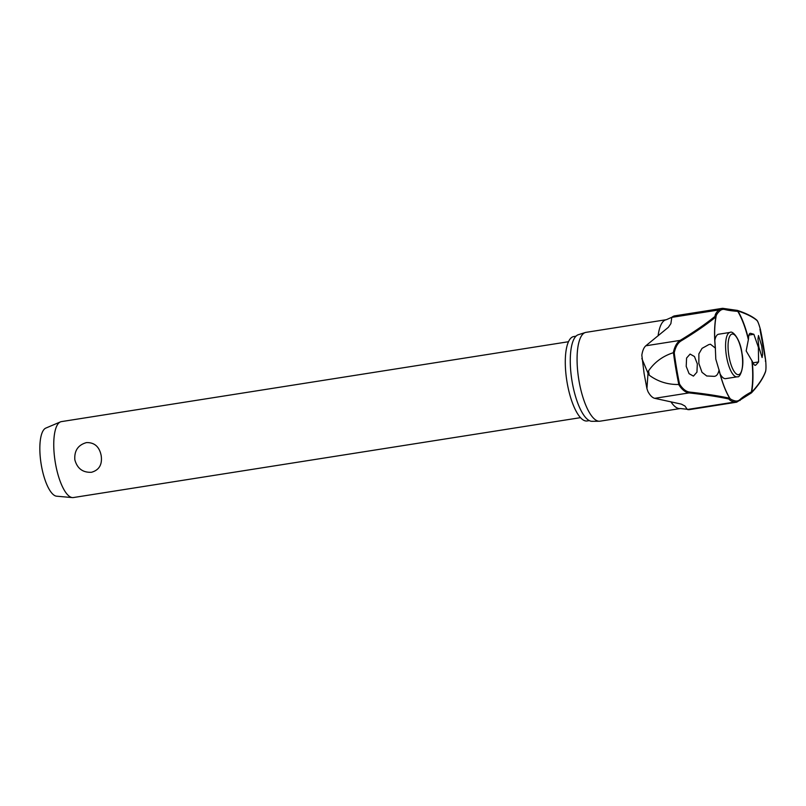 <?xml version="1.0" encoding="UTF-8"?>
<svg xmlns="http://www.w3.org/2000/svg" width="806" height="806" viewBox="0 0 806 806"><rect width="100%" height="100%" fill="white"/><g stroke="black" fill="none" stroke-linecap="round" stroke-linejoin="round"><path stroke-width="1.21" d="M751.917 360.745L746.165 350.922L748.482 339.084C748.623 335.084 749.298 333.16 750.487 333.311A562.215 49.095 -7.2 0 1 753.882 334.299L758.396 347.336L758.567 361.944A562.215 86.071 168 0 1 755.847 365.027C754.869 365.954 753.65 364.655 752.21 361.118L751.917 360.745A53.74 17.309 -99 0 1 751.394 391.948A0.766 0.615 61.8 0 1 751.071 393.056M737.087 310.391A0.766 0.615 94.1 0 1 737.762 311.358A0.766 0.574 -31 0 0 737.893 310.975A560.795 74.444 -6.3 0 1 756.874 320.415C757.852 321.332 759.02 324.344 760.401 329.463A138.763 44.693 -99 0 1 763.332 345.018A138.763 44.693 -99 0 1 765.69 360.725L765.327 361.028M719.012 369.672L719.053 370.105C718.096 374.236 716.433 376.321 714.066 376.352A562.215 49.095 172.8 0 0 706.731 375.989L702.006 372.332L698.852 363.476L698.873 353.874L702.056 348.343A562.215 86.071 -12 0 0 708.696 344.646L710.439 344.222L715.335 348.071L715.799 359.154L719.053 370.105A54.214 17.46 81 0 0 729.652 398.224A0.766 0.705 102 0 1 729.027 399.03A0.766 0.766 -22.5 0 0 729.611 397.892M715.396 348.212A53.74 17.309 -99 0 1 715.96 317.272A0.766 0.534 -169.6 0 0 715.97 317.232A0.766 0.756 179.2 0 0 715.043 316.355A0.766 0.695 51 0 1 715.899 316.929A54.214 17.46 81 0 0 715.335 348.071L715.426 348.474M715.97 316.949A94.332 18.679 167.1 0 1 716.091 316.154A94.332 18.679 167.1 0 1 719.788 310.904A0.766 0.715 -132.5 0 0 718.902 309.947A95.017 18.82 -12.9 0 0 715.043 316.355A560.029 110.906 167.1 0 1 680.163 340.384C676.869 342.51 674.582 346.62 673.302 352.726C662.844 356.05 654.583 362.116 648.518 370.921A143.669 46.274 81 0 0 648.88 373.067A143.669 46.274 81 0 0 649.243 375.203L648.014 373.208L646.936 388.673L648.004 391.676C650.13 395.504 652.366 397.721 654.704 398.325L681.372 404.128L684.909 405.992L687.377 409.478A47.463 15.284 81 0 0 689.573 409.609L736.674 402.184L751.263 392.996A0.766 0.766 0 0 0 751.464 392.844A0.766 0.725 -136.9 0 0 751.635 392.26A54.214 17.46 81 0 0 752.21 361.118M673.302 352.726L673.443 352.696A139.327 44.874 81 0 0 675.841 368.664A139.327 44.874 81 0 0 678.823 384.472L679.529 384.079A138.763 44.693 -99 0 1 676.607 368.523A138.763 44.693 -99 0 1 674.239 352.806L673.443 352.696M589.297 420.621L587.09 420.964A42.728 13.762 -99 0 1 567.081 382.376A42.728 13.762 -99 0 1 573.781 336.545L575.998 336.193M686.571 409.206L680.375 408.531L600.017 421.185A44.965 14.488 -99 0 1 599.321 421.246A44.965 14.488 -99 0 1 578.96 380.583A44.965 14.488 -99 0 1 585.337 332.515A44.965 14.488 -99 0 1 586.012 332.354L666.381 319.69L672.003 317.191A47.463 15.284 81 0 0 671.801 317.373L670.884 323.619L668.375 327.296L645.818 345.794L680.163 340.384A0.766 0.645 58.9 0 1 680.979 340.978A560.795 111.057 -12.9 0 0 715.899 316.929A0.766 0.534 -169.6 0 1 715.97 317.232A0.766 0.766 0 0 0 715.98 317.08L716.091 316.154M585.337 332.515L578.335 334.712A43.887 14.135 81 0 0 572.109 381.621A43.887 14.135 81 0 0 591.977 421.306L599.321 421.246M719.053 369.793C721.874 381.419 725.39 390.779 729.601 397.882A0.766 0.574 149 0 1 729.652 398.224A560.795 74.444 173.7 0 0 689.624 392.089C685.987 391.595 682.622 388.925 679.529 384.079M714.71 376.311L714.066 376.352M697.321 363.828L696.948 372.16L693.432 376.12L689.08 373.672L686.208 366.367L686.581 358.045L690.107 354.076L694.45 356.524L697.321 363.828M751.333 392.955A0.766 0.725 -136.9 0 0 751.464 392.844C758.365 385.49 763.04 378.498 765.478 371.878L765.478 371.878A0.766 0.746 -159.8 0 0 765.519 371.526A560.795 111.057 167.1 0 1 751.635 392.26A0.766 0.534 10.4 0 0 751.394 391.948A94.332 18.679 -12.9 0 0 740.069 399.494A46.355 14.931 -99 0 1 735.001 400.864A94.332 12.523 -6.3 0 1 729.762 398.184A94.332 12.523 -6.3 0 1 729.672 398.033M714.821 340.293A22.487 7.244 -99 0 1 718.63 334.218L730.045 332.425A22.487 7.244 81 0 0 729.803 332.475A22.487 7.244 81 0 0 726.518 356.534A22.487 7.244 81 0 0 737.047 376.845L725.622 378.639A22.487 7.244 -99 0 1 720.131 374.034M754.748 365.199L755.847 365.027L755.01 365.299M759.947 329.251L765.7 360.756C766.123 366.297 766.063 369.894 765.519 371.526M761.7 345.915L762.607 354.036L762.103 357.532L758.879 347.144L757.972 339.024L758.486 335.528L761.7 345.915M646.936 388.673L644.125 373.672L641.828 355.194C642.533 350.63 643.863 347.497 645.818 345.794M568.512 341.724L61.387 421.619A38.436 12.382 81 0 0 60.43 421.901A38.436 12.382 81 0 0 55.362 462.846A38.436 12.382 81 0 0 72.359 497.584A38.436 12.382 81 0 0 73.356 497.554L580.471 417.659M101.183 455.622C102.422 464.548 99.188 470.1 91.481 472.276C82.766 472.689 77.215 468.518 74.837 459.773C74.202 450.685 78.081 444.962 86.464 442.595C94.493 442.373 99.41 446.715 101.183 455.622M60.43 421.901L45.851 428.077A34.587 11.143 81 0 0 41.287 464.921A34.587 11.143 81 0 0 56.581 496.194L72.359 497.584M724.09 308.547A47.463 15.284 81 0 0 721.894 308.416L674.793 315.841A47.463 15.284 81 0 0 672.003 317.191M719.788 310.904A46.355 14.931 -99 0 1 724.856 309.534A94.332 12.523 173.7 0 0 737.762 311.358A53.74 17.309 -99 0 1 748.341 339.558M748.482 339.084A54.214 17.46 81 0 0 737.893 310.975A0.766 0.735 -71.7 0 0 737.278 310.381M674.239 352.806C675.529 346.973 677.775 343.034 680.979 340.978M678.823 384.472L678.672 384.492C681.846 389.58 685.312 392.391 689.049 392.915A0.766 0.655 -83.8 0 0 689.624 392.089M649.243 375.203C657.877 381.591 667.68 384.684 678.672 384.492M641.838 358.519L648.014 373.208L648.518 370.921M740.069 399.494A0.766 0.715 47.5 0 1 740.019 400.481M724.856 309.534A0.766 0.725 -75.2 0 0 724.362 308.557L721.894 308.416A47.463 15.284 81 0 0 718.902 309.947L671.801 317.373M654.704 398.325L689.049 392.915A560.029 74.343 -6.3 0 1 729.027 399.03A95.017 12.614 173.7 0 0 734.478 402.063A47.463 15.284 81 0 0 736.674 402.184M735.001 400.864A0.766 0.725 104.8 0 1 734.478 402.063L687.377 409.478M658.099 335.79A44.965 14.488 -99 0 1 666.381 319.69M729.762 398.184L729.652 397.983A0.766 0.766 0 0 0 729.601 397.882A53.74 17.309 -99 0 1 719.073 369.934M680.375 408.531A44.965 14.488 -99 0 1 670.924 401.821M730.045 332.425C732.674 330.228 740.251 339.145 741.973 353.25C744.905 367.173 739.797 378.195 737.48 376.745L737.047 376.845A22.487 7.244 81 0 0 737.288 376.785M728.916 356.091A20.563 6.619 81 0 0 738.77 374.609A20.563 6.619 81 0 0 741.772 352.605A20.563 6.619 81 0 0 731.919 334.087A20.563 6.619 81 0 0 728.916 356.091M752.965 362.821L758.567 361.944M748.955 335.074L753.882 334.299M724.362 308.557L737.228 310.381A0.766 0.766 0 0 1 737.409 310.411C746.034 313.252 752.441 316.446 756.622 319.992A0.766 0.756 130.4 0 1 756.633 319.992A0.766 0.756 130.4 0 1 756.874 320.415M715.426 348.343C714.237 336.283 714.418 325.916 715.97 317.232M760.401 329.432C757.509 319.297 756.925 320.657 756.633 319.992M765.7 360.756C766.143 366.337 766.073 370.045 765.478 371.878"/></g></svg>
